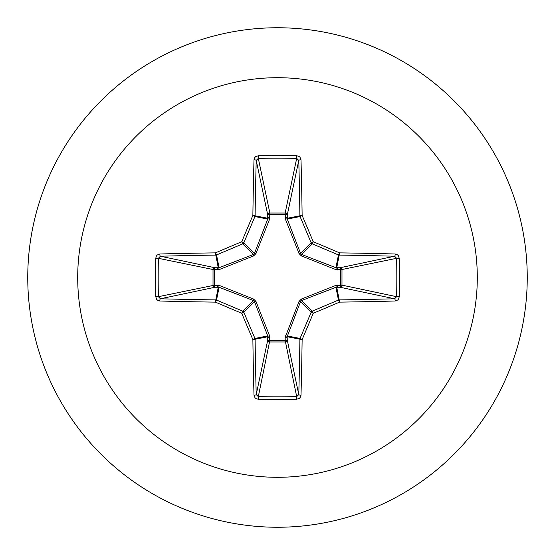 <?xml version="1.0" encoding="UTF-8"?>
<svg xmlns="http://www.w3.org/2000/svg" width="555" height="555" viewBox="0 0 555 555"><rect width="100%" height="100%" fill="white"/><g stroke="black" fill="none" stroke-linecap="round" stroke-linejoin="round"><path stroke-width="0.83" d="M395.209 301.004A399.482 34.819 180 0 1 339.591 302.128A399.42 34.812 157.5 0 1 313.263 313.263A399.42 34.812 112.5 0 1 302.128 339.591A399.482 34.819 90 0 1 301.004 395.209L300.366 397.262L299.429 398.296L296.793 399.225A398.233 152.396 180 0 1 277.5 399.406A398.233 152.396 180 0 1 258.207 399.225L258.311 396.631A396.131 151.591 0 0 0 277.5 396.811A396.131 151.591 0 0 0 296.689 396.631L298.777 394.584A397.366 34.632 -90 0 0 299.894 339.265A2.116 2.102 -78.8 0 1 300.054 338.46A397.311 34.625 -67.5 0 0 311.126 312.271A2.116 2.102 -45 0 1 312.271 311.126A397.311 34.625 -22.5 0 0 338.46 300.054A2.116 2.102 -11.2 0 1 339.265 299.894A397.366 34.632 0 0 0 394.584 298.777L396.631 296.689A396.131 151.591 -90 0 0 396.631 258.311L394.584 256.223A397.366 34.632 180 0 0 339.265 255.106A2.116 2.102 -168.8 0 1 338.46 254.946A397.311 34.625 -157.5 0 0 312.271 243.874A2.116 2.102 -135 0 1 311.126 242.729A397.311 34.625 -112.5 0 0 300.054 216.54A2.116 2.102 -101.2 0 1 299.894 215.735A397.366 34.632 -90 0 0 298.777 160.416L296.689 158.369L296.793 155.775L298.916 156.357L300.005 157.252L301.004 159.791A2.116 0.617 178.5 0 0 298.777 160.416L287.254 214.972L287.261 219.086L300.526 253.337L301.663 254.474L335.914 267.739L340.028 267.746A2.116 1.949 -101.9 0 1 341.977 269.855L341.977 285.145L396.631 296.689L399.225 296.793L398.643 298.916L397.748 300.005L395.209 301.004A2.116 0.617 -91.5 0 0 394.584 298.777L340.028 287.254L335.914 287.261L301.663 300.526L300.526 301.663L287.15 336.725A2.116 0.722 -1.8 0 1 285.131 337.447L299.062 301.393L301.393 299.062L335.824 285.409L340.742 285.235A2.116 0.722 -88.2 0 1 340.028 287.254A2.116 1.949 -78.1 0 0 341.977 285.145L340.742 285.235L340.742 269.765L335.824 269.591L301.393 255.938L299.062 253.607L285.409 219.176L285.235 214.258A2.116 0.722 -178.2 0 1 287.254 214.972A2.116 1.949 -168.1 0 0 285.145 213.023L296.689 158.369A396.131 151.591 180 0 0 258.311 158.369L256.223 160.416A2.116 0.617 -178.5 0 0 253.996 159.791L254.634 157.738L255.571 156.704L258.207 155.775A398.233 152.396 0 0 1 277.5 155.594A398.233 152.396 0 0 1 296.793 155.775M285.409 335.824A2.116 0.645 -159.1 0 0 287.261 335.914L300.054 338.46L302.128 339.591L287.15 336.725L287.254 340.028A2.116 1.949 -11.9 0 1 285.145 341.977L269.855 341.977A2.116 1.949 11.9 0 1 267.746 340.028L267.739 335.914L254.474 301.663L253.337 300.526L219.086 287.261L214.972 287.254A2.116 1.949 78.1 0 1 213.023 285.145L213.023 269.855A2.116 1.949 101.9 0 1 214.972 267.746L219.086 267.739L253.337 254.474L254.474 253.337L267.739 219.086A2.116 0.645 -159.1 0 1 269.591 219.176L269.855 213.023L285.145 213.023L285.235 214.258L269.765 214.258A2.116 0.722 -1.8 0 0 267.746 214.972L256.223 160.416A397.366 34.632 90 0 0 255.106 215.735A2.116 2.102 101.2 0 1 254.946 216.54A397.311 34.625 112.5 0 0 243.874 242.729A2.116 2.102 135 0 1 242.729 243.874A397.311 34.625 157.5 0 0 216.54 254.946A2.116 2.102 168.8 0 1 215.735 255.106A397.366 34.632 180 0 0 160.416 256.223L158.369 258.311L155.775 258.207L156.357 256.084L157.252 254.995L159.791 253.996A399.482 34.819 0 0 1 215.409 252.872A399.42 34.812 -22.5 0 1 241.737 241.737A399.42 34.812 -67.5 0 1 252.872 215.409A399.482 34.819 -90 0 1 253.996 159.791M269.591 219.176L255.938 253.607L253.607 255.938L219.176 269.591L214.258 269.765L214.258 285.235L219.176 285.409L253.607 299.062L255.938 301.393L269.591 335.824L269.765 340.742L285.235 340.742L285.131 337.447M277.5 77.7A199.8 199.8 0 0 1 477.3 277.5A199.8 199.8 0 0 1 277.5 477.3A199.8 199.8 0 0 1 77.7 277.5A199.8 199.8 0 0 1 277.5 77.7M277.5 27.75A249.75 249.75 0 0 1 527.25 277.5A249.75 249.75 0 0 1 277.5 527.25A249.75 249.75 0 0 1 27.75 277.5A249.75 249.75 0 0 1 277.5 27.75A249.75 249.75 0 0 0 27.75 277.5A249.75 249.75 0 0 0 277.5 527.25M258.207 399.225L256.084 398.643L254.995 397.748L253.996 395.209A399.482 34.819 -90 0 1 252.872 339.591A399.42 34.812 -112.5 0 1 241.737 313.263A399.42 34.812 -157.5 0 1 215.409 302.128A399.482 34.819 180 0 1 159.791 301.004L157.738 300.366L156.704 299.429L155.775 296.793A398.233 152.396 -90 0 1 155.594 277.5A398.233 152.396 -90 0 1 155.775 258.207M395.209 253.996L397.262 254.634L398.296 255.571L399.225 258.207L396.631 258.311L340.742 269.765A2.116 0.722 88.2 0 0 340.028 267.746L394.584 256.223A2.116 0.617 91.5 0 0 395.209 253.996A399.482 34.819 0 0 0 339.591 252.872L338.46 254.946L335.914 267.739A2.116 0.645 110.9 0 1 335.824 269.591M159.791 253.996A2.116 0.617 -91.5 0 0 160.416 256.223L214.972 267.746A2.116 0.722 -88.2 0 0 214.258 269.765L158.369 258.311A396.131 151.591 90 0 0 158.189 277.5A396.131 151.591 90 0 0 158.369 296.689L160.416 298.777A2.116 0.617 91.5 0 0 159.791 301.004M155.775 296.793L158.369 296.689L214.258 285.235A2.116 0.722 88.2 0 0 214.972 287.254L160.416 298.777A397.366 34.632 0 0 0 215.735 299.894A2.116 2.102 11.2 0 1 216.54 300.054L215.409 302.128L218.275 287.15A2.116 0.722 88.2 0 1 217.553 285.131M219.176 285.409A2.116 0.645 110.9 0 0 219.086 287.261L216.54 300.054A397.311 34.625 22.5 0 0 242.729 311.126A2.116 2.102 45 0 1 243.874 312.271L241.737 313.263L242.729 311.126L253.337 300.526L253.607 299.062M255.938 301.393L254.474 301.663L243.874 312.271A397.311 34.625 67.5 0 0 254.946 338.46A2.116 2.102 78.8 0 1 255.106 339.265L252.872 339.591L254.946 338.46L267.739 335.914A2.116 0.645 159.1 0 0 269.591 335.824M269.869 337.447A2.116 0.722 -178.2 0 1 267.85 336.725L255.106 339.265A397.366 34.632 90 0 0 256.223 394.584L258.311 396.631L269.765 340.742A2.116 0.722 -178.2 0 1 267.746 340.028L256.223 394.584A2.116 0.617 178.5 0 1 253.996 395.209M269.869 217.553A2.116 0.722 -1.8 0 0 267.85 218.275L252.872 215.409L254.946 216.54L267.739 219.086L267.746 214.972A2.116 1.949 168.1 0 1 269.855 213.023L258.311 158.369L258.207 155.775M299.062 301.393L300.526 301.663L311.126 312.271L313.263 313.263L312.271 311.126L301.663 300.526L301.393 299.062M301.004 395.209A2.116 0.617 -178.5 0 1 298.777 394.584L287.254 340.028A2.116 0.722 -1.8 0 1 285.235 340.742L296.689 396.631L296.793 399.225M335.824 285.409A2.116 0.645 -110.9 0 1 335.914 287.261L338.46 300.054L339.591 302.128L336.725 287.15A2.116 0.722 -88.2 0 0 337.447 285.131M337.447 269.869A2.116 0.722 88.2 0 0 336.725 267.85L339.591 252.872A399.42 34.812 22.5 0 0 313.263 241.737L311.126 242.729L300.526 253.337L299.062 253.607M301.393 255.938L301.663 254.474L312.271 243.874L313.263 241.737A399.42 34.812 67.5 0 0 302.128 215.409L287.15 218.275A2.116 0.722 -178.2 0 0 285.131 217.553M285.409 219.176A2.116 0.645 159.1 0 1 287.261 219.086L300.054 216.54L302.128 215.409A399.482 34.819 90 0 0 301.004 159.791M219.176 269.591A2.116 0.645 -110.9 0 1 219.086 267.739L216.54 254.946L215.409 252.872L218.275 267.85A2.116 0.722 -88.2 0 0 217.553 269.869M255.938 253.607L254.474 253.337L243.874 242.729L241.737 241.737L242.729 243.874L253.337 254.474L253.607 255.938M399.225 258.207A398.233 152.396 90 0 1 399.225 296.793"/></g></svg>
